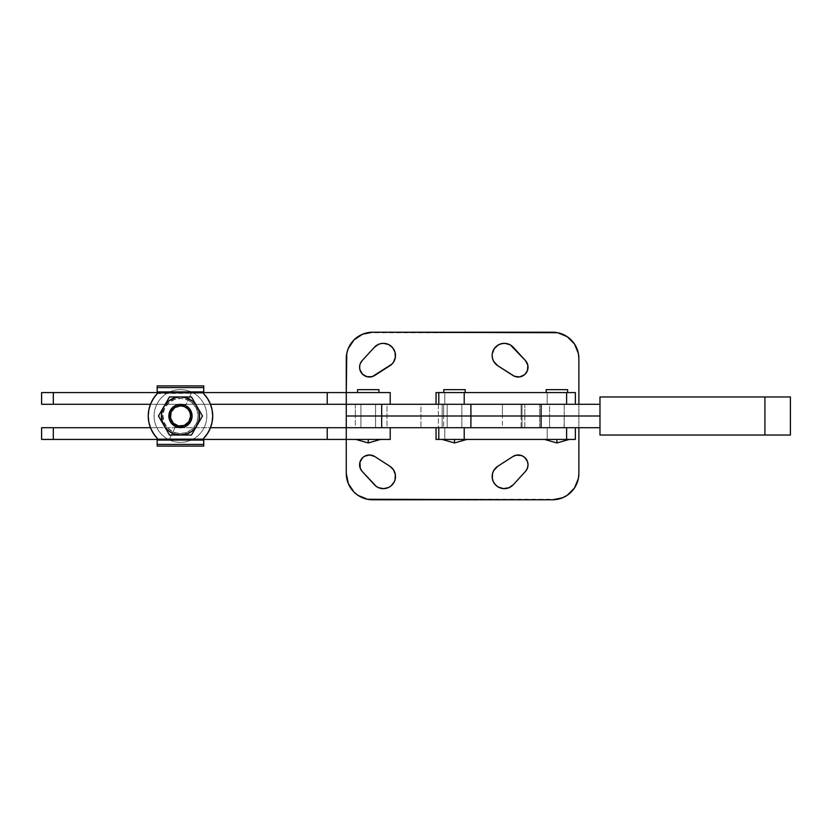 <?xml version="1.0" encoding="UTF-8"?>
<svg xmlns="http://www.w3.org/2000/svg" width="832" height="832" viewBox="0 0 832 832"><rect width="100%" height="100%" fill="white"/><g stroke="black" fill="none" stroke-linecap="round" stroke-linejoin="round"><path stroke-width="0.62" stroke-dasharray="4.16 3.12" d="M436.051 439.431L547.196 439.431L547.196 427.721L575.359 427.721L436.051 427.721L578.874 427.721L346.268 427.721L564.231 427.721L564.231 404.279L549.578 404.279L549.578 427.721L564.231 427.721L549.578 427.721L564.086 427.721L549.578 427.721L549.578 404.279L564.231 404.279L549.723 404.279L564.231 404.279L564.231 427.721L549.578 427.721L549.578 416L564.231 416L564.086 427.721L575.349 427.721L436.041 427.721L444.787 427.721L444.787 439.431L436.041 439.431M461.822 427.721L461.822 404.279L447.169 404.279L447.169 427.721L461.822 427.721L447.169 427.721L461.677 427.721L447.169 427.721L447.169 404.279L461.822 404.279L447.314 404.279L461.822 404.279L461.822 427.721L447.169 427.721L447.169 416L461.822 416L447.169 416L461.822 416L461.822 427.721L447.169 427.721L461.822 427.721L461.822 416L447.169 416L447.169 404.279L461.822 404.279L461.822 416L461.261 416L461.822 416L461.822 404.279L447.169 404.279L461.677 404.279L447.169 404.279L447.169 416L461.822 416L447.169 416L447.169 427.721L461.822 427.721L461.822 404.279M443.799 392.569L465.192 392.569L443.799 392.569M546.208 392.569L567.601 392.569L546.208 392.569M436.041 392.569L444.787 392.569L444.787 404.279L575.359 404.279L547.196 404.279L547.196 392.569L436.051 392.569M556.91 439.431L556.91 442.957L556.91 439.431C540.977 439.431 540.977 439.431 556.91 439.431C540.977 439.431 540.977 439.431 556.91 439.431L544.554 439.431L556.91 439.431M454.501 439.431L454.501 442.957L454.501 439.431C438.568 439.431 438.568 439.431 454.501 439.431C438.568 439.431 438.568 439.431 454.501 439.431L442.156 439.431L454.501 439.431M444.787 427.721L444.787 439.431L547.196 439.431L547.196 427.721L444.787 427.721M547.196 404.279L547.196 392.569L444.787 392.569L444.787 404.279L547.196 404.279M546.208 389.636L567.601 389.636L546.208 389.636M443.799 389.636L465.192 389.636L443.799 389.636M549.578 416L564.231 416L564.231 404.279L549.578 404.279L549.578 416L549.578 404.279L564.086 404.279L346.268 404.279L578.874 404.279L549.578 404.279L564.231 404.279L564.231 416L549.578 416L549.578 427.721L564.231 427.721L564.231 416L549.578 416M360.922 427.721L360.922 416L375.565 416L375.565 427.721L360.922 427.721L360.922 416L375.565 416L375.565 404.279L360.922 404.279L360.922 416L375.565 416L360.922 416L360.922 404.279L375.565 404.279L360.922 404.279L375.565 404.279L375.565 416L360.922 416L360.922 427.721L375.565 427.721L361.057 427.721L375.565 427.721L375.565 416L360.922 416L360.922 427.721L375.565 427.721L375.565 404.279L360.922 404.279L360.922 427.721L375.565 427.721L375.565 404.279L360.922 404.279L375.565 404.279L361.057 404.279L375.565 404.279L375.565 427.721L360.922 427.721L375.565 427.721L360.922 427.721L375.565 427.721L360.922 427.721L360.922 404.279L375.565 404.279L375.565 427.721L360.922 427.721L360.922 404.279L375.565 404.279L375.565 416L360.922 416L375.565 416L375.565 427.721L360.922 427.721L360.922 416L375.565 416L360.922 416L375.565 416L360.922 416L360.922 427.721L375.565 427.721L361.057 427.721L375.565 427.721L375.565 416L360.922 416L375.565 416L375.565 404.279L360.922 404.279L375.43 404.279L360.922 404.279L360.922 416L360.922 404.279M527.852 365.258L525.47 360.589L513.282 347.287A12.158 12.158 0 0 0 492.159 355.503A12.158 12.158 0 0 0 497.754 365.737L512.938 375.482A9.818 9.818 0 0 0 525.47 360.589L510.453 345.01L505.284 343.387L499.918 344.178M359.767 365.414L359.954 369.824L362.596 374.286L364.707 375.835L369.762 377.031L374.712 375.482L389.896 365.737L393.536 362.118L394.701 359.819L395.356 357.323L395.034 352.206L392.631 347.672L388.575 344.531L383.583 343.346L378.55 344.323L376.303 345.582L362.18 360.589A9.818 9.818 0 0 0 374.712 375.482L389.896 365.737A12.158 12.158 0 0 0 392.631 347.672A12.158 12.158 0 0 0 374.369 347.287L362.18 360.589L360.266 363.667M528.05 464.984L527.488 461.51L524.493 457.215L521.414 455.489L517.941 454.969L512.938 456.518L497.754 466.263A12.158 12.158 0 0 0 499.918 487.822A12.158 12.158 0 0 0 513.282 484.713L525.47 471.411A9.818 9.818 0 0 0 512.938 456.518L497.754 466.263L493.646 470.662L492.544 473.491M360.266 468.333L362.18 471.411L376.303 486.418L378.55 487.677L383.583 488.654L388.575 487.469L390.77 486.106L392.631 484.328L395.034 479.794L395.356 474.677L393.536 469.882L389.896 466.263L374.712 456.518A9.818 9.818 0 0 0 362.18 471.411L374.369 484.713A12.158 12.158 0 0 0 392.631 484.328A12.158 12.158 0 0 0 389.896 466.263L374.712 456.518L369.762 454.969L364.707 456.165L362.596 457.714L359.954 462.176M557.658 499.283L367.494 499.283L357.989 495.342L353.995 492.066L348.275 483.506L346.268 473.418A26.364 26.364 0 0 0 372.642 499.782L552.51 499.782A26.364 26.364 0 0 0 578.874 473.418L578.375 478.566L574.434 488.072L567.164 495.342L562.598 497.775M564.086 427.721L549.723 427.721L564.086 427.721M522.018 427.721L502.414 427.721L502.414 416L502.414 427.721L386.984 427.721L386.984 404.279L346.268 404.279L346.268 439.431L346.268 427.721L386.984 427.721L386.984 404.279L420.93 404.279L420.93 427.721L420.93 404.279L442.166 404.279L442.166 427.721L442.166 404.279L522.018 404.279L522.018 427.721L522.018 404.279L539.604 404.279L539.604 427.721L522.018 427.721M539.604 416L539.604 427.721L578.874 427.721L578.874 416L578.874 473.418L578.874 404.279L539.604 404.279L539.604 416M380.515 427.721L578.874 427.721L578.874 404.279L346.268 404.279L346.268 439.431L346.268 427.721L53.321 427.721L53.321 439.431L41.6 439.431L41.6 427.721L41.6 439.431L327.236 439.431L327.236 427.721L327.236 439.431L346.268 439.431L53.321 439.431L53.321 427.721L41.6 427.721L390.218 427.721L390.218 439.431L346.268 439.431L390.218 439.431L390.218 427.721M367.494 332.717L557.658 332.717L567.164 336.658L574.434 343.928L578.375 353.434L578.874 358.582A26.364 26.364 0 0 0 552.51 332.218L372.642 332.218A26.364 26.364 0 0 0 346.268 358.582L346.268 416L355.326 416L355.326 427.721L438.381 427.721L438.381 404.279L346.268 404.279L390.218 404.279L390.218 392.569L346.268 392.569L390.218 392.569L390.218 404.279L41.6 404.279L53.321 404.279L53.321 392.569L346.268 392.569L327.236 392.569L327.236 404.279L327.236 392.569L41.6 392.569L41.6 404.279L41.6 392.569L53.321 392.569L53.321 404.279L346.268 404.279L346.268 392.569L346.268 404.279L346.268 392.569L346.268 404.279L355.326 404.279L355.326 416L346.268 416L346.268 473.418L346.268 416L578.874 416L346.268 416L346.778 353.434L348.275 348.494L353.995 339.934L362.544 334.225M492.159 476.497L493.376 481.78L496.766 486.013L501.654 488.353L507.083 488.332L510.453 486.99L513.282 484.713L525.47 471.411L527.852 466.742M359.601 464.776L359.767 466.586M502.414 416L502.414 404.279L502.414 416M578.874 358.582L578.874 416L578.874 358.582M498.274 344.958L494.281 348.639L492.294 353.683M492.544 358.509L493.646 361.338L497.754 365.737L512.938 375.482L516.183 376.823L521.414 376.511L524.493 374.785L527.488 370.49L528.05 367.016M368.243 439.431L368.243 442.957L368.243 439.431C352.321 439.431 352.321 439.431 368.243 439.431C352.321 439.431 352.321 439.431 368.243 439.431L368.243 442.957L368.243 439.431C352.321 439.431 352.321 439.431 368.243 439.431C352.321 439.431 352.321 439.431 368.243 439.431L380.588 439.431L356.834 439.431L368.243 439.431L368.243 442.957L368.243 439.431L380.588 439.431L368.243 439.431M378.934 392.569L378.934 389.636L357.552 389.636L357.552 392.569L378.934 392.569L357.552 392.569L378.934 392.569L357.552 392.569L378.726 392.569L357.552 392.569L357.552 389.636L378.934 389.636L378.934 392.569M157.186 392.569L203.757 392.569L157.186 392.569M210.486 404.279L150.457 404.279L210.486 404.279M390.218 404.279L380.515 404.279M357.552 389.636L378.934 389.636L357.552 389.636M203.757 439.431L157.186 439.431L203.757 439.431M150.457 427.721L210.486 427.721L150.457 427.721M383.822 427.721L389.792 427.721L383.822 427.721M190.445 410.051L187.418 406.692L181.074 404.404L185.463 405.517L191.818 392.194A26.364 26.364 0 0 0 156.666 404.664A26.364 26.364 0 0 0 169.135 439.806A26.364 26.364 0 0 1 156.666 404.664A26.364 26.364 0 0 1 191.818 392.194L188.032 400.13A17.576 17.576 0 0 0 164.601 408.439A17.576 17.576 0 0 0 172.91 431.87L167.409 427.762L163.904 421.876L162.916 415.085L164.601 408.439L168.709 402.938L174.595 399.433L181.386 398.445L188.032 400.13L193.534 404.238L197.038 410.124L198.026 416.915L196.342 423.561L192.234 429.062L186.347 432.567L179.556 433.555L172.91 431.87L169.135 439.806L172.91 431.87A17.576 17.576 0 0 0 196.342 423.561A17.576 17.576 0 0 0 188.032 400.13L191.818 392.194A26.364 26.364 0 0 1 204.277 427.336A26.364 26.364 0 0 1 169.135 439.806L175.479 426.483L177.622 427.263L171.839 423.779L169.52 419.879L168.875 415.397L169.988 411.008L174.533 406.016L181.074 404.404L176.592 405.049L172.692 407.368L169.208 413.15L168.979 417.674L170.487 421.938L175.479 426.483A11.617 11.617 0 0 0 190.954 420.992A11.617 11.617 0 0 0 185.463 405.517A11.617 11.617 0 0 1 190.954 420.992A11.617 11.617 0 0 1 175.479 426.483A11.617 11.617 0 0 0 190.954 420.992A11.617 11.617 0 0 0 185.463 405.517A11.617 11.617 0 0 1 190.954 420.992A11.617 11.617 0 0 1 175.479 426.483A11.617 11.617 0 0 0 190.954 420.992A11.617 11.617 0 0 0 185.463 405.517A11.617 11.617 0 0 1 190.954 420.992A11.617 11.617 0 0 1 175.479 426.483L169.135 439.806A26.364 26.364 0 0 0 204.277 427.336A26.364 26.364 0 0 0 191.818 392.194L185.463 405.517L189.103 408.221L191.963 414.326L191.734 418.85L188.25 424.632L184.35 426.951L177.622 427.263L171.839 423.779L169.52 419.879L169.208 413.15L171.163 409.053L174.533 406.016L178.807 404.508M172.162 396.958L180.471 396.958A19.042 19.042 0 0 0 163.977 406.484L162.583 408.897L163.977 406.484A19.042 19.042 0 0 0 163.977 425.516L165.381 427.939L163.977 425.516A19.042 19.042 0 0 0 180.471 435.042A19.042 19.042 0 0 1 163.977 425.516L162.583 423.103L163.977 425.516A19.042 19.042 0 0 1 163.977 406.484L165.381 404.061L163.977 406.484A19.042 19.042 0 0 1 180.471 396.958L169.478 396.958L180.471 396.958L175.542 397.602L177.986 397.124L173.181 398.403L168.875 400.889L170.955 399.506L167.003 402.532L162.874 408.71L161.595 413.514L161.595 418.486L162.874 423.29L165.36 427.596L162.074 420.93L161.429 416L162.074 411.07L169.478 396.958L174.897 396.958L169.478 396.958L163.977 406.484A19.042 19.042 0 0 0 163.977 425.516L169.478 435.042L191.464 435.042L202.457 416L191.464 396.958L188.76 396.958L191.464 396.958L196.966 406.484A19.042 19.042 0 0 0 180.471 396.958L191.464 396.958L183.248 396.958L191.464 396.958L194.189 401.669L198.068 408.71L199.347 413.514L198.869 420.93L196.966 425.516A19.042 19.042 0 0 0 196.966 406.484L195.582 404.404L196.966 406.484A19.042 19.042 0 0 1 196.966 425.516L198.869 420.93L199.514 416L198.869 411.07L195.562 404.061L196.966 406.484A19.042 19.042 0 0 0 163.977 406.484L158.486 416L159.838 413.65L158.486 416L159.838 418.34L158.486 416L161.2 411.289L159.838 413.65M172.162 435.042L174.897 435.042L169.478 435.042L168.126 432.692L169.478 435.042L177.674 435.042L172.162 435.042M165.36 404.404L162.074 411.07L161.429 416L162.074 420.93L163.977 425.516A19.042 19.042 0 0 0 180.471 435.042L177.674 435.042L180.471 435.042A19.042 19.042 0 0 0 196.966 425.516A19.042 19.042 0 0 1 180.471 435.042L175.542 434.398L191.464 435.042L192.816 432.702L191.464 435.042L180.471 435.042A19.042 19.042 0 0 0 196.966 425.516L202.457 416L199.742 411.299L202.457 416L196.966 425.516A19.042 19.042 0 0 0 196.966 406.484L199.742 411.299L194.792 403.447M192.067 431.111L196.966 425.516L191.464 435.042L180.471 435.042L187.762 433.597L185.401 434.398L193.024 430.321M212.098 422.157L210.34 428.085L207.48 433.576L203.632 438.412A32.23 32.23 0 0 0 203.632 393.588L203.757 391.914L157.186 391.914L157.186 393.588L157.186 385.892L157.186 387.577L203.757 387.577L203.757 385.892L157.186 385.892L203.757 385.892L203.757 391.83L157.186 391.83L157.186 385.892L157.186 393.588L203.757 393.151L203.757 391.83L203.757 393.151L157.186 393.151L150.602 403.915L148.845 409.843L148.242 416L148.845 422.157L150.602 428.085L153.462 433.576L157.31 438.412L157.186 446.108L157.186 440.17L203.757 440.17L203.757 446.108L203.757 438.849L203.757 440.17L157.186 440.17L157.186 446.108L157.186 438.849L157.186 440.17L203.757 440.17L203.757 438.849L157.186 438.849L203.757 438.849L203.757 444.423L157.186 444.423L157.186 440.086L203.757 440.086L203.757 446.108L203.757 440.17L203.757 446.108L157.186 446.108L203.757 446.108L203.757 444.423L157.186 444.423L157.186 446.108L157.186 438.412L157.186 440.086L203.757 440.086L203.632 438.412L207.48 433.576L210.34 428.085L212.098 422.157L212.701 416L212.098 409.843L210.34 403.915L207.48 398.424L203.632 393.588L203.757 385.892L203.757 391.83L157.186 391.83L203.757 391.83L203.757 385.892L203.757 391.914L157.186 391.914L157.186 387.577L203.757 387.577L203.632 393.588L207.48 398.424L210.34 403.915L212.098 409.843L212.701 416A32.23 32.23 0 0 0 212.108 409.854L212.701 416L212.098 422.157A32.23 32.23 0 0 0 212.701 416.01L212.098 422.157L210.34 428.085L207.48 433.576L203.632 438.412L203.757 440.17L157.186 440.17L157.186 438.849L203.757 438.849L157.186 438.849L150.602 428.085L148.845 422.157L148.242 416A32.23 32.23 0 0 0 148.834 422.146L148.242 416L148.845 409.843A32.23 32.23 0 0 0 148.242 415.99L148.845 409.843L150.602 403.915L153.462 398.424L157.31 393.588L157.186 385.892L157.186 391.83L203.757 391.83L203.757 393.151L157.186 393.151L203.757 393.151L210.34 403.915L212.098 409.843M168.875 400.889L167.918 401.679M195.582 404.404L192.067 400.889L187.762 398.403L189.987 399.506L185.401 397.602L180.471 396.958A19.042 19.042 0 0 1 196.966 406.484L201.105 413.66M165.36 427.596L168.875 431.111L173.181 433.597L180.471 435.042L169.478 435.042L163.977 425.516L167.003 429.468L173.181 433.597L166.15 428.553M148.845 409.843L150.602 403.915L153.462 398.424L157.31 393.588A32.23 32.23 0 0 0 157.31 438.412L153.462 433.576L150.602 428.085L148.845 422.157M157.31 393.588L157.31 393.588A32.23 32.23 0 0 0 157.31 438.412M203.632 438.412L203.632 438.412A32.23 32.23 0 0 0 203.632 393.588M177.622 427.263L184.35 426.951L189.779 422.947L192.067 416.603L190.455 410.062L192.067 416.603L189.779 422.947L184.35 426.951L177.622 427.263M162.583 408.897L163.977 406.484L162.583 408.897M195.562 427.939L198.869 420.93L199.514 416L198.869 411.07L196.966 406.484L202.457 416L191.464 435.042L202.457 416L198.359 408.897M183.248 396.958L191.464 396.958M173.181 433.597L175.542 434.398M195.582 427.596L196.966 425.516M187.762 398.403L185.401 397.602M178.797 404.508L185.463 405.517L190.455 410.062M177.674 435.042L191.464 435.042M177.674 396.958L174.897 396.958L177.674 396.958M169.478 396.958L166.764 401.669L169.478 396.958L174.897 396.958M158.486 416L161.2 411.289L158.486 416L161.2 420.701L158.486 416M166.764 401.669L163.977 406.484M161.2 420.701L169.478 435.042M175.479 426.483A11.617 11.617 0 0 1 169.988 411.008A11.617 11.617 0 0 1 185.463 405.517A11.617 11.617 0 0 0 169.988 411.008A11.617 11.617 0 0 0 175.479 426.483A11.617 11.617 0 0 1 169.988 411.008A11.617 11.617 0 0 1 185.463 405.517A11.617 11.617 0 0 0 169.988 411.008A11.617 11.617 0 0 0 175.479 426.483A11.617 11.617 0 0 1 169.988 411.008A11.617 11.617 0 0 1 185.463 405.517A11.617 11.617 0 0 0 169.988 411.008A11.617 11.617 0 0 0 175.479 426.483M355.326 427.721L438.381 427.721L438.381 416L355.326 416L355.326 427.721M599.976 427.721L599.986 416L599.976 427.721L599.976 416L524.836 416L524.836 427.721L599.986 427.721L521.102 427.721L521.102 416L443.654 416L443.654 427.721L438.381 427.721L521.102 427.721L521.102 416L524.836 416L524.836 427.721L443.654 427.721L443.654 416L438.381 416L521.102 416L521.102 404.279L443.654 404.279L443.654 416L521.102 416L521.102 404.279L524.836 404.279L524.836 416L599.986 416L599.986 404.279L599.986 427.721M599.986 404.279L524.836 404.279L524.836 416L599.986 416L599.986 404.279L599.986 416L440.877 416L443.654 416L443.654 404.279L438.381 404.279L599.976 404.279M355.326 404.279L355.326 416L438.381 416L438.381 404.279L355.326 404.279M599.976 435.042L599.986 396.958L599.986 435.042L764.92 435.042L764.92 396.958L790.4 396.958L599.986 396.958L764.92 396.958L764.92 435.042L790.4 435.042L599.986 435.042M346.424 416L440.877 416L346.424 416M375.565 427.721L375.565 404.279M447.169 427.721L447.169 404.279"/><path stroke-width="1.25" d="M461.822 416L539.604 416L461.822 416M447.169 416L442.166 416L447.169 416M465.192 392.569L465.192 389.636L443.799 389.636L443.799 392.569L443.799 389.636L465.192 389.636L465.192 392.569M567.601 392.569L567.601 389.636L546.208 389.636L546.208 392.569L546.208 389.636L567.601 389.636L567.601 392.569M575.359 404.279L575.359 392.569L464.204 392.569L464.204 404.279L464.204 392.569L438.797 392.569L438.797 404.279L438.797 392.569L575.349 392.569M569.254 439.431L556.91 442.957L556.91 439.431L556.91 442.957L544.554 439.431M466.846 439.431L454.501 442.957L454.501 439.431L454.501 442.957L442.156 439.431M436.041 427.721L436.041 439.431L438.797 439.431L438.797 427.721L438.797 439.431L436.051 439.431M575.349 439.431L438.797 439.431L464.204 439.431L464.204 427.721L464.204 439.431L575.359 439.431L575.359 427.721M566.613 427.721L566.613 439.431L566.613 427.721M436.051 392.569L438.797 392.569L436.041 392.569L436.041 404.279M566.613 392.569L566.613 404.279L566.613 392.569M492.159 355.503A12.158 12.158 0 0 1 513.282 347.287L525.47 360.589A9.818 9.818 0 0 1 512.938 375.482L497.754 365.737A12.158 12.158 0 0 1 492.159 355.503L492.544 358.509L492.159 355.503M360.266 363.667L362.18 360.589L374.369 347.287L378.55 344.323L381.014 343.574L383.583 343.346L388.575 344.531L392.631 347.672L395.034 352.206L395.356 357.323L393.536 362.118L391.903 364.125L372.341 376.594L367.151 376.771L362.596 374.286L359.954 369.824L359.601 367.224A9.818 9.818 0 0 1 362.18 360.589L374.369 347.287A12.158 12.158 0 0 1 392.631 347.672A12.158 12.158 0 0 1 389.896 365.737L374.712 375.482A9.818 9.818 0 0 1 359.601 367.224L359.767 365.414M492.159 476.497A12.158 12.158 0 0 1 497.754 466.263L512.938 456.518A9.818 9.818 0 0 1 525.47 471.411L513.282 484.713A12.158 12.158 0 0 1 492.159 476.497L492.544 473.491L492.294 478.317L493.376 481.78L495.425 484.786L498.274 487.042L503.464 488.623L509.101 487.677M359.601 464.776A9.818 9.818 0 0 1 374.712 456.518L389.896 466.263A12.158 12.158 0 0 1 392.631 484.328A12.158 12.158 0 0 1 374.369 484.713L362.18 471.411A9.818 9.818 0 0 1 359.601 464.776L359.954 462.176L360.266 468.333L359.767 466.586M372.642 499.782A26.364 26.364 0 0 1 346.268 473.418L348.275 483.506L353.995 492.066L357.989 495.342L367.494 499.283L552.51 499.782L372.642 499.782M562.598 497.775L567.164 495.342L574.434 488.072L578.375 478.566L578.874 473.418A26.364 26.364 0 0 1 552.51 499.782L562.598 497.775L557.658 499.283M578.874 416L539.604 416L578.874 416M578.874 473.418L578.874 427.721L578.874 473.418M390.218 427.721L390.218 439.431L346.268 439.431L346.268 473.418L346.268 439.431L203.757 439.431L327.236 439.431L327.236 427.721L210.486 427.721L346.268 427.721L346.268 439.431L327.236 439.431L327.236 427.721L346.268 427.721L346.268 439.431L390.218 439.431L390.218 427.721L346.268 427.721L346.268 416L360.922 416L346.268 416L346.268 404.279L390.218 404.279L390.218 392.569L346.268 392.569L346.268 404.279L327.236 404.279L327.236 392.569L346.268 392.569L346.268 404.279L210.486 404.279L327.236 404.279L327.236 392.569L203.757 392.569L346.268 392.569L346.268 358.582A26.364 26.364 0 0 1 372.642 332.218L552.51 332.218A26.364 26.364 0 0 1 578.874 358.582L578.375 353.434L574.434 343.928L567.164 336.658L557.658 332.717L372.642 332.218L362.544 334.225L367.494 332.717M386.984 416L442.166 416L386.984 416M527.852 466.742L528.05 464.984L527.342 468.426L525.47 471.411L513.282 484.713L508.82 487.791M359.954 462.176L362.596 457.714L364.707 456.165L369.762 454.969L374.712 456.518L389.896 466.263L393.536 469.882L395.356 474.677L395.034 479.794L394.077 482.186L390.926 485.992M492.544 473.491L493.646 470.662L497.754 466.263L512.938 456.518L516.183 455.177L521.414 455.489L524.493 457.215L527.488 461.51L528.05 464.984M390.77 486.106L388.575 487.469L383.583 488.654L378.55 487.677L376.303 486.418L362.18 471.411L360.266 468.333M578.874 404.279L578.874 358.582L578.874 404.279M499.918 344.178L498.274 344.958L501.654 343.647L505.284 343.387L510.224 344.874M528.05 367.016L527.852 365.258L527.488 370.49L524.846 374.473M362.544 334.225L353.995 339.934L348.275 348.494L346.778 353.434L346.268 392.569L390.218 392.569L390.218 404.279M510.453 345.01L525.47 360.589L527.852 365.258M524.493 374.785L519.698 376.927L514.498 376.303L497.754 365.737L493.646 361.338L492.544 358.509M492.294 353.683L494.281 348.639L498.274 344.958M368.243 442.957L368.243 439.431L368.243 442.957L355.898 439.431L368.243 442.957L380.588 439.431L368.243 442.957M378.934 392.569L378.934 389.636L357.552 389.636L357.552 392.569L357.552 389.636L378.934 389.636L378.934 392.569M41.6 404.279L41.6 392.569L41.6 404.279L53.321 404.279L53.321 392.569L157.186 392.569L41.6 392.569L53.321 392.569L53.321 404.279L41.6 404.279M150.457 404.279L53.321 404.279L150.457 404.279M380.515 404.279L346.268 404.279L346.268 427.721L380.515 427.721M41.6 439.431L41.6 427.721L41.6 439.431L53.321 439.431L53.321 427.721L150.457 427.721L41.6 427.721L53.321 427.721L53.321 439.431L157.186 439.431L41.6 439.431M175.479 426.483A11.617 11.617 0 0 0 180.471 427.617L180.471 426.15A10.15 10.15 0 0 1 170.321 416A10.15 10.15 0 0 1 180.471 405.85L184.361 406.619L187.647 408.824L189.852 412.11L190.622 416L188.916 421.637L184.361 425.381L178.495 425.953L173.295 423.176L170.518 417.976L171.09 412.11L174.834 407.555L180.471 405.85L180.471 404.383A11.617 11.617 0 0 0 175.479 426.483A11.617 11.617 0 0 1 180.471 404.383L180.471 405.85A10.15 10.15 0 0 1 190.622 416A10.15 10.15 0 0 1 180.471 426.15L180.471 427.617A11.617 11.617 0 0 0 185.463 405.517A11.617 11.617 0 0 0 180.471 404.383A11.617 11.617 0 0 1 191.797 418.558A11.617 11.617 0 0 1 175.479 426.483L171.839 423.779L169.52 419.879L168.875 415.397L169.988 411.008L172.692 407.368L176.592 405.049L181.074 404.404L185.463 405.517L189.103 408.221L191.422 412.121L192.067 416.603L190.954 420.992L188.25 424.632L184.35 426.951L179.868 427.596L175.77 426.618M191.464 396.958L186.014 396.958L191.464 396.958L202.457 416L191.464 435.042L169.478 435.042L158.486 416L169.478 396.958L172.162 396.958L169.478 396.958L166.764 401.669M183.248 396.958L174.897 396.958L180.471 396.958L175.542 397.602L168.875 400.889L163.977 406.484L161.595 413.514L162.074 420.93L165.36 427.596L168.875 431.111L173.181 433.597L180.471 435.042L187.762 433.597L192.067 431.111L195.582 427.596L198.869 420.93L199.514 416L198.869 411.07L195.582 404.404L192.067 400.889L185.401 397.602L180.471 396.958L186.014 396.958L169.478 396.958M163.977 406.484L165.381 404.061L163.977 406.484A19.042 19.042 0 0 1 196.966 406.484L195.562 404.061L196.966 406.484A19.042 19.042 0 0 1 196.966 425.516L195.562 427.939L196.966 425.516A19.042 19.042 0 0 1 180.471 435.042L177.674 435.042L180.471 435.042A19.042 19.042 0 0 1 163.977 425.516L161.2 420.701L163.977 425.516A19.042 19.042 0 0 1 163.977 406.484L165.36 404.404M161.2 411.289L162.583 408.897L161.2 411.289M166.754 430.331L165.381 427.939L166.754 430.331M169.478 435.042L168.126 432.692L169.478 435.042L177.674 435.042M186.014 435.042L183.248 435.042L186.014 435.042M191.464 435.042L188.76 435.042L191.464 435.042L195.562 427.939M199.742 420.711L198.359 423.103L199.742 420.711M202.457 416L201.105 418.35L202.457 416L201.105 413.66L202.457 416M194.189 401.669L195.562 404.061L194.189 401.669M201.105 413.66L198.359 408.897M159.838 413.65L158.486 416L161.2 420.701M174.897 396.958L172.162 396.958M203.632 438.412L203.757 446.108L203.757 444.423L157.186 444.423L157.186 446.108L203.757 446.108L157.186 446.108L157.186 444.423L203.757 444.423L203.757 440.086L157.186 440.086L157.186 444.423L157.186 438.412L157.186 440.086L203.757 440.086L203.632 438.412L207.48 433.576L210.34 428.085L212.098 422.157L212.701 416L212.098 409.843L210.34 403.915L207.48 398.424L203.632 393.588L203.757 387.577L157.186 387.577L157.186 391.914L203.757 391.914L203.757 385.892L157.186 385.892L203.757 385.892L203.757 387.577L157.186 387.577L157.186 385.892L157.186 393.588L157.186 391.914L203.757 391.914L203.632 393.588A32.23 32.23 0 0 1 203.632 438.412A32.23 32.23 0 0 0 212.108 422.146M157.31 393.588L153.462 398.424L150.602 403.915L148.845 409.843L148.242 416L148.845 422.157L150.602 428.085L153.462 433.576L157.31 438.412A32.23 32.23 0 0 1 157.31 393.588A32.23 32.23 0 0 0 148.834 409.854M167.918 401.679L168.875 400.889M185.401 397.602L187.762 398.403M194.792 403.447L195.582 404.404M196.966 425.516L195.582 427.596M193.024 430.321L192.067 431.111M175.542 434.398L173.181 433.597M166.15 428.553L165.36 427.596M212.108 409.854A32.23 32.23 0 0 0 203.632 393.588M148.834 422.146A32.23 32.23 0 0 0 157.31 438.412M599.976 427.721L541.091 427.721L541.091 416L599.976 416L541.091 416L541.091 427.721L470.902 427.721L470.902 416L541.091 416L541.091 404.279L599.976 404.279L541.091 404.279L541.091 416L470.902 416L470.902 427.721L381.659 427.721L381.659 416L470.902 416L470.902 404.279L541.091 404.279L470.902 404.279L470.902 416L346.268 416L381.659 416L381.659 404.279L470.902 404.279L346.268 404.279L381.659 404.279L381.659 416L346.268 416L425.204 416L381.659 416L381.659 427.721L346.268 427.721L599.976 427.721M599.976 396.958L599.976 435.042L599.976 396.958L764.93 396.958L764.93 435.042L790.4 435.042L599.976 435.042L764.93 435.042L764.93 396.958L599.976 396.958M790.4 396.958L764.93 396.958L790.4 396.958L790.4 435.042M599.976 416L425.204 416L599.976 416M346.268 404.279L346.268 427.721"/></g></svg>
